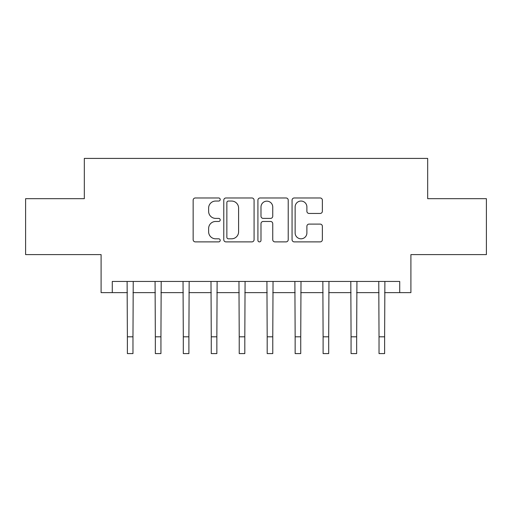 <?xml version="1.0" encoding="UTF-8"?>
<svg xmlns="http://www.w3.org/2000/svg" width="512" height="512" viewBox="0 0 512 512"><rect width="100%" height="100%" fill="white"/><g stroke="black" fill="none" stroke-linecap="round" stroke-linejoin="round"><path stroke-width="0.77" d="M220.211 199.514A1.536 1.536 0 0 0 218.675 197.971L195.347 197.971A2.195 2.195 0 0 0 193.152 200.166L193.152 239.693A2.195 2.195 0 0 0 195.347 241.888L218.675 241.888A1.536 1.536 0 0 0 220.211 240.352A1.536 1.536 0 0 0 218.675 238.81L215.654 238.81A7.027 7.027 0 0 1 208.627 231.789L208.627 228.493A7.027 7.027 0 0 1 215.654 221.466L218.675 221.466A1.536 1.536 0 0 0 220.211 219.93A1.536 1.536 0 0 0 218.675 218.394L215.654 218.394A7.027 7.027 0 0 1 208.627 211.366L208.627 208.07A7.027 7.027 0 0 1 215.654 201.05L218.675 201.05A1.536 1.536 0 0 0 220.211 199.514M320.166 213.453A2.195 2.195 0 0 0 322.362 211.258L322.362 200.166A2.195 2.195 0 0 0 320.166 197.971L294.259 197.971A2.195 2.195 0 0 0 292.064 200.166L292.064 239.693A2.195 2.195 0 0 0 294.259 241.888L320.166 241.888A2.195 2.195 0 0 0 322.362 239.693L322.362 226.298A2.195 2.195 0 0 0 320.166 224.102L309.082 224.102A2.195 2.195 0 0 0 306.886 226.298L306.886 232.941A5.875 5.875 0 0 1 301.011 238.81A5.875 5.875 0 0 1 295.136 232.941L295.136 206.918A5.875 5.875 0 0 1 301.011 201.05A5.875 5.875 0 0 1 306.886 206.918L306.886 211.258A2.195 2.195 0 0 0 309.082 213.453L320.166 213.453M112.282 292.627L112.282 281.446L399.718 281.446L399.718 292.627L410.906 292.627L410.906 254.605L486.4 254.605L486.4 198.682L427.68 198.682L427.68 158.413L84.32 158.413L84.32 198.682L25.6 198.682L25.6 254.605L101.094 254.605L101.094 292.627L127.379 292.627M254.08 200.166A2.195 2.195 0 0 0 251.885 197.971L225.971 197.971A2.195 2.195 0 0 0 223.776 200.166L223.776 239.693A2.195 2.195 0 0 0 225.971 241.888L251.885 241.888A2.195 2.195 0 0 0 254.08 239.693L254.08 200.166M260.115 197.971L286.029 197.971A2.195 2.195 0 0 1 288.224 200.166L288.224 239.693A2.195 2.195 0 0 1 286.029 241.888L274.938 241.888A2.195 2.195 0 0 1 272.742 239.693L272.742 223.661A2.195 2.195 0 0 0 270.547 221.466L263.194 221.466A2.195 2.195 0 0 0 260.992 223.661L260.992 240.352A1.536 1.536 0 0 1 259.456 241.888A1.536 1.536 0 0 1 257.92 240.352L257.92 200.166A2.195 2.195 0 0 1 260.115 197.971M132.973 292.627L155.341 292.627M160.934 292.627L183.302 292.627M188.896 292.627L211.264 292.627M216.851 292.627L239.226 292.627M244.813 292.627L267.187 292.627M272.774 292.627L295.149 292.627M300.736 292.627L323.104 292.627M328.698 292.627L351.066 292.627M356.659 292.627L379.027 292.627M384.621 292.627L399.718 292.627M228.39 201.05A1.536 1.536 0 0 0 226.854 202.586L226.854 237.274A1.536 1.536 0 0 0 228.39 238.81L231.571 238.81A7.027 7.027 0 0 0 238.598 231.789L238.598 208.07A7.027 7.027 0 0 0 231.571 201.05L228.39 201.05M272.742 207.034A5.875 5.875 0 0 0 266.867 201.158A5.875 5.875 0 0 0 260.992 207.034L260.992 216.198A2.195 2.195 0 0 0 263.194 218.394L270.547 218.394A2.195 2.195 0 0 0 272.742 216.198L272.742 207.034M127.11 281.446L127.379 336.806L132.973 336.806L133.235 281.446M127.379 336.806L127.379 353.587L132.973 353.587L132.973 336.806M155.072 281.446L155.341 336.806L160.934 336.806L161.197 281.446M155.341 336.806L155.341 353.587L160.934 353.587L160.934 336.806M183.034 281.446L183.302 336.806L188.896 336.806L189.158 281.446M183.302 336.806L183.302 353.587L188.896 353.587L188.896 336.806M210.995 281.446L211.264 336.806L216.851 336.806L217.12 281.446M211.264 336.806L211.264 353.587L216.851 353.587L216.851 336.806M238.957 281.446L239.226 336.806L244.813 336.806L245.082 281.446M239.226 336.806L239.226 353.587L244.813 353.587L244.813 336.806M266.918 281.446L267.187 336.806L272.774 336.806L273.043 281.446M267.187 336.806L267.187 353.587L272.774 353.587L272.774 336.806M294.88 281.446L295.149 336.806L300.736 336.806L301.005 281.446M295.149 336.806L295.149 353.587L300.736 353.587L300.736 336.806M322.842 281.446L323.104 336.806L328.698 336.806L328.966 281.446M323.104 336.806L323.104 353.587L328.698 353.587L328.698 336.806M350.803 281.446L351.066 336.806L356.659 336.806L356.928 281.446M351.066 336.806L351.066 353.587L356.659 353.587L356.659 336.806M378.765 281.446L379.027 336.806L384.621 336.806L384.89 281.446M379.027 336.806L379.027 353.587L384.621 353.587L384.621 336.806"/></g></svg>
